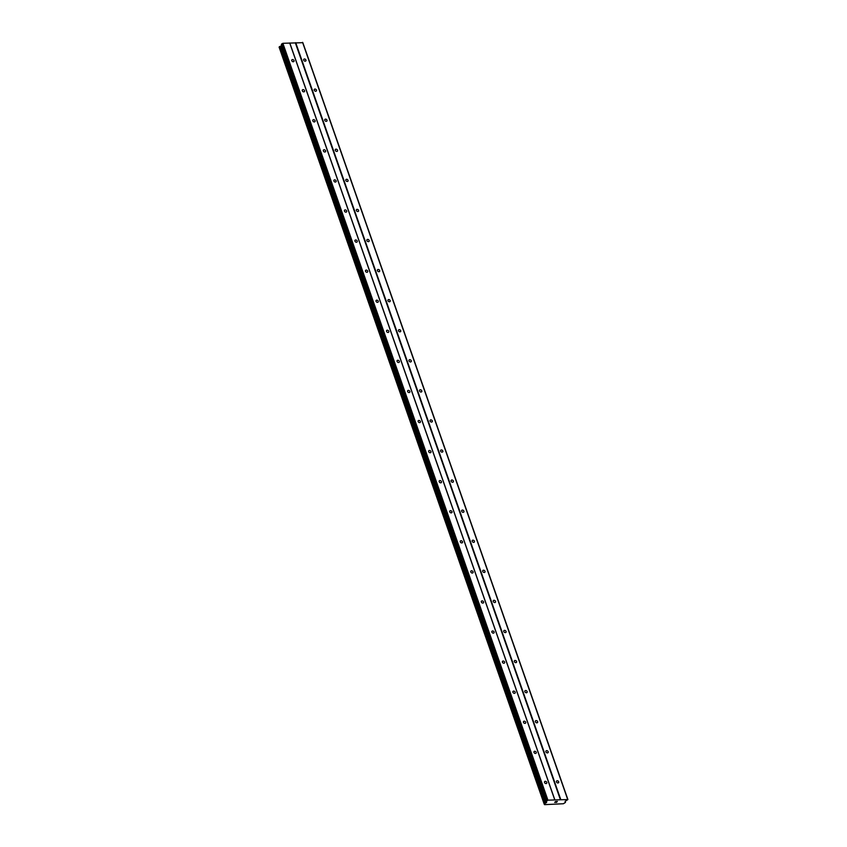 <?xml version="1.0" encoding="UTF-8"?>
<svg xmlns="http://www.w3.org/2000/svg" width="847" height="847" viewBox="0 0 847 847"><rect width="100%" height="100%" fill="white"/><g stroke="black" fill="none" stroke-linecap="round" stroke-linejoin="round"><path stroke-width="1.27" d="M556.468 781.908A1.313 0.974 -139.9 0 1 558.702 781.802A1.313 0.974 -139.9 0 1 556.468 781.908M545.934 751.84A1.313 0.974 -139.9 0 1 548.168 751.723A1.313 0.974 -139.9 0 1 545.934 751.84M535.399 721.76A1.313 0.974 -139.9 0 1 537.644 721.655A1.313 0.974 -139.9 0 1 535.399 721.76M524.875 691.692A1.313 0.974 -139.9 0 1 527.109 691.576A1.313 0.974 -139.9 0 1 524.875 691.692M514.341 661.613A1.313 0.974 -139.9 0 1 516.575 661.507A1.313 0.974 -139.9 0 1 514.341 661.613M503.806 631.544A1.313 0.974 -139.9 0 1 506.04 631.428A1.313 0.974 -139.9 0 1 503.806 631.544M493.272 601.465A1.313 0.974 -139.9 0 1 495.516 601.359A1.313 0.974 -139.9 0 1 493.272 601.465M482.748 571.397A1.313 0.974 -139.9 0 1 484.982 571.28A1.313 0.974 -139.9 0 1 482.748 571.397M472.213 541.318A1.313 0.974 -139.9 0 1 474.447 541.212A1.313 0.974 -139.9 0 1 472.213 541.318M461.679 511.249A1.313 0.974 -139.9 0 1 463.912 511.133A1.313 0.974 -139.9 0 1 461.679 511.249M451.144 481.17A1.313 0.974 -139.9 0 1 453.389 481.064A1.313 0.974 -139.9 0 1 451.144 481.17M440.62 451.091A1.313 0.974 -139.9 0 1 442.854 450.985A1.313 0.974 -139.9 0 1 440.62 451.091M430.085 421.023A1.313 0.974 -139.9 0 1 432.319 420.917A1.313 0.974 -139.9 0 1 430.085 421.023M419.551 390.943A1.313 0.974 -139.9 0 1 421.795 390.838A1.313 0.974 -139.9 0 1 419.551 390.943M409.016 360.875A1.313 0.974 -139.9 0 1 411.261 360.769A1.313 0.974 -139.9 0 1 409.016 360.875M398.492 330.796A1.313 0.974 -139.9 0 1 400.726 330.69A1.313 0.974 -139.9 0 1 398.492 330.796M387.958 300.727A1.313 0.974 -139.9 0 1 390.192 300.621A1.313 0.974 -139.9 0 1 387.958 300.727M377.423 270.648A1.313 0.974 -139.9 0 1 379.668 270.542A1.313 0.974 -139.9 0 1 377.423 270.648M366.889 240.58A1.313 0.974 -139.9 0 1 369.133 240.474A1.313 0.974 -139.9 0 1 366.889 240.58M356.365 210.501A1.313 0.974 -139.9 0 1 358.599 210.395A1.313 0.974 -139.9 0 1 356.365 210.501M345.83 180.432A1.313 0.974 -139.9 0 1 348.064 180.326A1.313 0.974 -139.9 0 1 345.83 180.432M335.296 150.353A1.313 0.974 -139.9 0 1 337.54 150.247A1.313 0.974 -139.9 0 1 335.296 150.353M324.772 120.285A1.313 0.974 -139.9 0 1 327.006 120.179A1.313 0.974 -139.9 0 1 324.772 120.285M314.237 90.206A1.313 0.974 -139.9 0 1 316.471 90.1A1.313 0.974 -139.9 0 1 314.237 90.206M303.702 60.137A1.313 0.974 -139.9 0 1 305.936 60.031A1.313 0.974 -139.9 0 1 303.702 60.137M544.536 782.49A1.313 0.974 -139.9 0 1 546.77 782.374A1.313 0.974 -139.9 0 1 544.536 782.49M534.002 752.411A1.313 0.974 -139.9 0 1 536.236 752.305A1.313 0.974 -139.9 0 1 534.002 752.411M523.467 722.332A1.313 0.974 -139.9 0 1 525.701 722.226A1.313 0.974 -139.9 0 1 523.467 722.332M512.933 692.264A1.313 0.974 -139.9 0 1 515.177 692.158A1.313 0.974 -139.9 0 1 512.933 692.264M502.409 662.185A1.313 0.974 -139.9 0 1 504.643 662.079A1.313 0.974 -139.9 0 1 502.409 662.185M491.874 632.116A1.313 0.974 -139.9 0 1 494.108 632.01A1.313 0.974 -139.9 0 1 491.874 632.116M481.34 602.037A1.313 0.974 -139.9 0 1 483.573 601.931A1.313 0.974 -139.9 0 1 481.34 602.037M470.805 571.969A1.313 0.974 -139.9 0 1 473.05 571.863A1.313 0.974 -139.9 0 1 470.805 571.969M460.281 541.889A1.313 0.974 -139.9 0 1 462.515 541.784A1.313 0.974 -139.9 0 1 460.281 541.889M449.746 511.821A1.313 0.974 -139.9 0 1 451.98 511.715A1.313 0.974 -139.9 0 1 449.746 511.821M439.212 481.742A1.313 0.974 -139.9 0 1 441.456 481.636A1.313 0.974 -139.9 0 1 439.212 481.742M428.677 451.673A1.313 0.974 -139.9 0 1 430.922 451.567A1.313 0.974 -139.9 0 1 428.677 451.673M418.153 421.594A1.313 0.974 -139.9 0 1 420.387 421.488A1.313 0.974 -139.9 0 1 418.153 421.594M407.619 391.526A1.313 0.974 -139.9 0 1 409.853 391.42A1.313 0.974 -139.9 0 1 407.619 391.526M397.084 361.447A1.313 0.974 -139.9 0 1 399.329 361.341A1.313 0.974 -139.9 0 1 397.084 361.447M386.55 331.378A1.313 0.974 -139.9 0 1 388.794 331.272A1.313 0.974 -139.9 0 1 386.55 331.378M376.026 301.299A1.313 0.974 -139.9 0 1 378.26 301.193A1.313 0.974 -139.9 0 1 376.026 301.299M365.491 271.231A1.313 0.974 -139.9 0 1 367.725 271.125A1.313 0.974 -139.9 0 1 365.491 271.231M354.957 241.151A1.313 0.974 -139.9 0 1 357.201 241.046A1.313 0.974 -139.9 0 1 354.957 241.151M344.433 211.083A1.313 0.974 -139.9 0 1 346.667 210.967A1.313 0.974 -139.9 0 1 344.433 211.083M333.898 181.004A1.313 0.974 -139.9 0 1 336.132 180.898A1.313 0.974 -139.9 0 1 333.898 181.004M323.363 150.935A1.313 0.974 -139.9 0 1 325.597 150.819A1.313 0.974 -139.9 0 1 323.363 150.935M312.829 120.856A1.313 0.974 -139.9 0 1 315.073 120.75A1.313 0.974 -139.9 0 1 312.829 120.856M302.305 90.788A1.313 0.974 -139.9 0 1 304.539 90.671A1.313 0.974 -139.9 0 1 302.305 90.788M291.77 60.709A1.313 0.974 -139.9 0 1 294.004 60.603A1.313 0.974 -139.9 0 1 291.77 60.709M567.903 799.547L565.193 801.304L565.468 802.427L563.403 803.739L544.526 804.65L544.155 803.983L546.622 802.469L546.495 801.177L547.914 800.161L567.903 799.547L302.845 42.678L282.866 43.303L281.352 44.573L546.389 801.378M281.67 45.494L279.139 47.146M556.543 802.278L555.738 802.374M556.437 801.548L557.326 801.442L556.585 802.331L557.326 801.442M554.7 802.416L555.537 801.527M279.097 47.125L544.155 803.983L279.108 47.083M295.349 42.837L560.407 799.695M289.833 43.102L554.88 799.96M295.719 42.678L560.767 799.547M302.559 42.35L567.606 799.208M565.087 801.421L565.415 802.353L565.108 801.4M279.732 46.479L544.79 803.348M280.749 46.066L545.796 802.924M281.246 45.823L546.304 802.691M281.437 44.309L546.495 801.177M281.966 43.684L547.014 800.553M282.866 43.303L547.914 800.161M289.706 42.975L554.753 799.833M279.531 46.574L544.579 803.443M280.992 45.939L546.04 802.797M281.575 45.611L546.622 802.469M565.129 801.378L565.489 802.384M281.352 44.573L546.4 801.431"/></g></svg>
